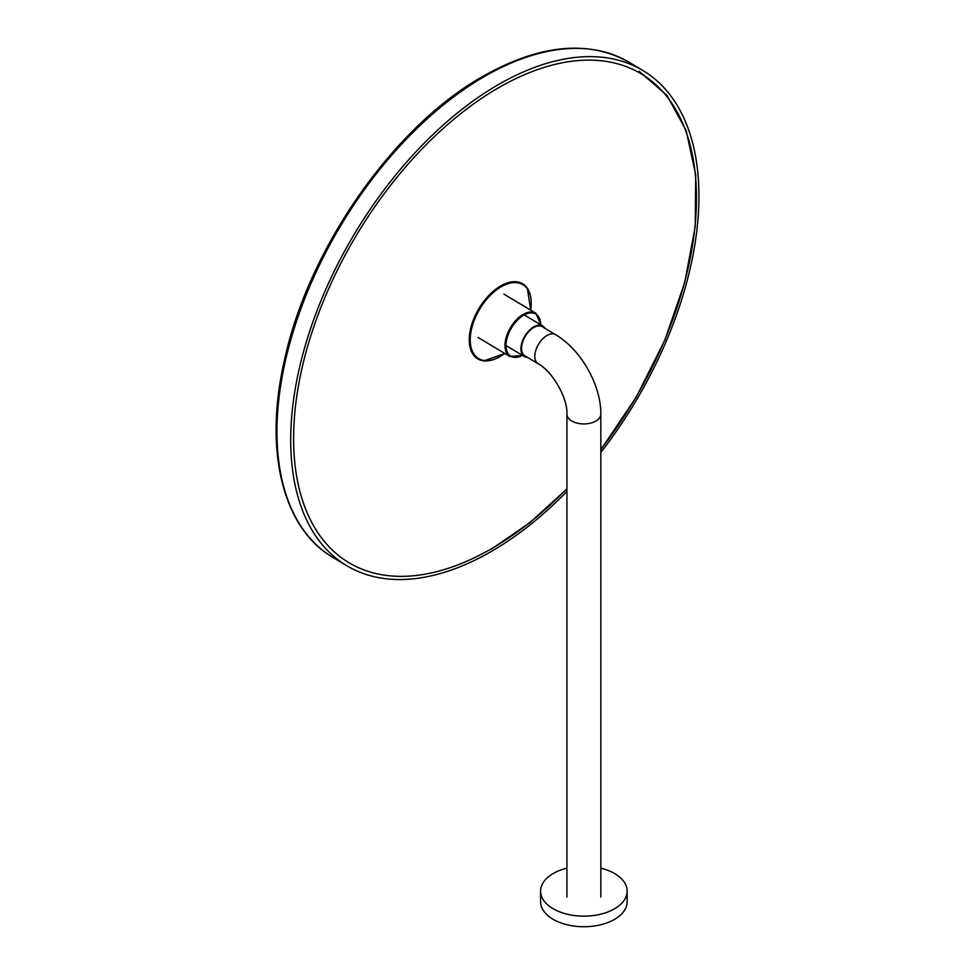 <?xml version="1.0" encoding="UTF-8"?>
<svg xmlns="http://www.w3.org/2000/svg" width="975" height="975" viewBox="0 0 975 975"><rect width="100%" height="100%" fill="white"/><g stroke="black" fill="none" stroke-linecap="round" stroke-linejoin="round"><path stroke-width="1.46" d="M600.832 452.437A288.49 163.629 120.9 0 0 642.757 70.432A288.49 163.629 120.9 0 0 498.347 84.63A288.49 163.629 120.9 0 0 308.027 336.436A288.49 163.629 120.9 0 0 346.808 565.744A288.49 163.629 120.9 0 0 566.926 491.437M566.926 868.152A43.278 24.984 0 0 0 540.601 891.15A43.278 24.984 0 0 0 553.276 908.81A43.278 24.984 0 0 0 600.442 914.233A43.278 24.984 0 0 0 627.157 891.15A43.278 24.984 0 0 0 600.832 868.152M540.601 891.15L540.601 901.741A43.278 24.984 0 0 0 553.276 919.413A43.278 24.984 0 0 0 600.442 924.824A43.278 24.984 0 0 0 627.157 901.741L627.157 891.15M521.552 348.16A16.953 9.616 -59.1 0 1 529.193 331.171A16.953 9.616 -59.1 0 1 542.234 326.698L555.494 334.62A16.953 9.616 -59.1 0 0 542.453 339.093A16.953 9.616 -59.1 0 0 534.812 356.082A16.953 9.616 -59.1 0 0 538.102 363.712L524.842 355.79A16.953 9.616 -59.1 0 1 521.552 348.16M544.903 328.295A17.818 10.103 120.9 0 0 542.673 325.955A17.818 10.103 120.9 0 0 533.764 326.832A17.818 10.103 120.9 0 0 522.003 342.383A17.818 10.103 120.9 0 0 524.404 356.533A17.818 10.103 120.9 0 0 527.512 357.386M333.048 557.517C282.336 528.158 263.652 449.828 284.505 359.946C308.417 248.345 393.888 126.153 483.1 76.233C539.857 44.314 588.486 39.634 628.997 62.205A288.49 163.629 120.9 0 0 484.575 76.403A288.49 163.629 120.9 0 0 294.267 328.209A288.49 163.629 120.9 0 0 333.048 557.517L346.808 565.744M530.705 310.147L527.378 288.685A43.339 24.582 120.9 0 1 530.668 310.123A43.071 24.436 120.9 0 0 501.235 286.772A43.071 24.436 120.9 0 0 470.242 339.202A43.071 24.436 120.9 0 0 500.175 356.484A43.071 24.436 120.9 0 0 504.745 353.45A43.339 24.582 120.9 0 1 484.331 360.726L504.806 353.486M600.832 449.402A284.798 161.533 120.9 0 0 689.252 141.802A284.798 161.533 120.9 0 0 498.542 87.762A284.798 161.533 120.9 0 0 293.646 434.497A284.798 161.533 120.9 0 0 491.51 548.706A284.798 161.533 120.9 0 0 566.926 488.646M527.292 288.563A43.473 24.655 120.9 0 0 527.207 288.442L527.378 288.685A43.339 24.582 120.9 0 0 501.101 286.467A43.339 24.582 120.9 0 0 471.169 329.233A43.339 24.582 120.9 0 0 484.331 360.726L484.039 360.689A43.473 24.655 120.9 0 0 484.185 360.701M527.207 288.442A43.473 24.655 120.9 0 0 500.857 286.211A43.473 24.655 120.9 0 0 470.84 329.099A43.473 24.655 120.9 0 0 484.039 360.689M530.156 294.743A43.741 24.802 120.9 0 0 500.723 285.919A43.741 24.802 120.9 0 0 469.645 333.974A43.741 24.802 120.9 0 0 490.986 360.299M538.102 363.712C552.398 371.195 567.852 398.336 566.926 414.143A16.953 9.787 0 0 0 571.898 421.066A16.953 9.787 0 0 0 590.362 423.187A16.953 9.787 0 0 0 600.832 414.143C601.075 384.906 580.844 349.477 555.494 334.62M522.612 355.473L509.888 356.521A25.24 14.32 -59.1 0 1 506.488 336.448A25.24 14.32 -59.1 0 1 523.148 314.413A25.24 14.32 -59.1 0 1 535.775 313.182L503.904 294.133M540.686 324.76A24.521 13.906 120.9 0 0 523.648 315.303A24.521 13.906 120.9 0 0 506.013 344.797A24.521 13.906 120.9 0 0 522.405 355.351M628.997 62.205L642.757 70.432M639.161 71.309L667.01 95.404L686.168 130.565L695.723 175L695.224 226.505L684.73 282.531L664.767 340.324L636.322 396.983L600.832 449.719M566.926 488.95L529.742 522.795L491.266 549.193M566.926 414.143L566.926 897.037M600.832 414.143L600.832 897.037M506.001 345.54L524.404 356.533M524.27 314.962L542.673 325.955M509.888 356.521L478.018 337.472M535.775 313.182L540.893 324.882"/></g></svg>
